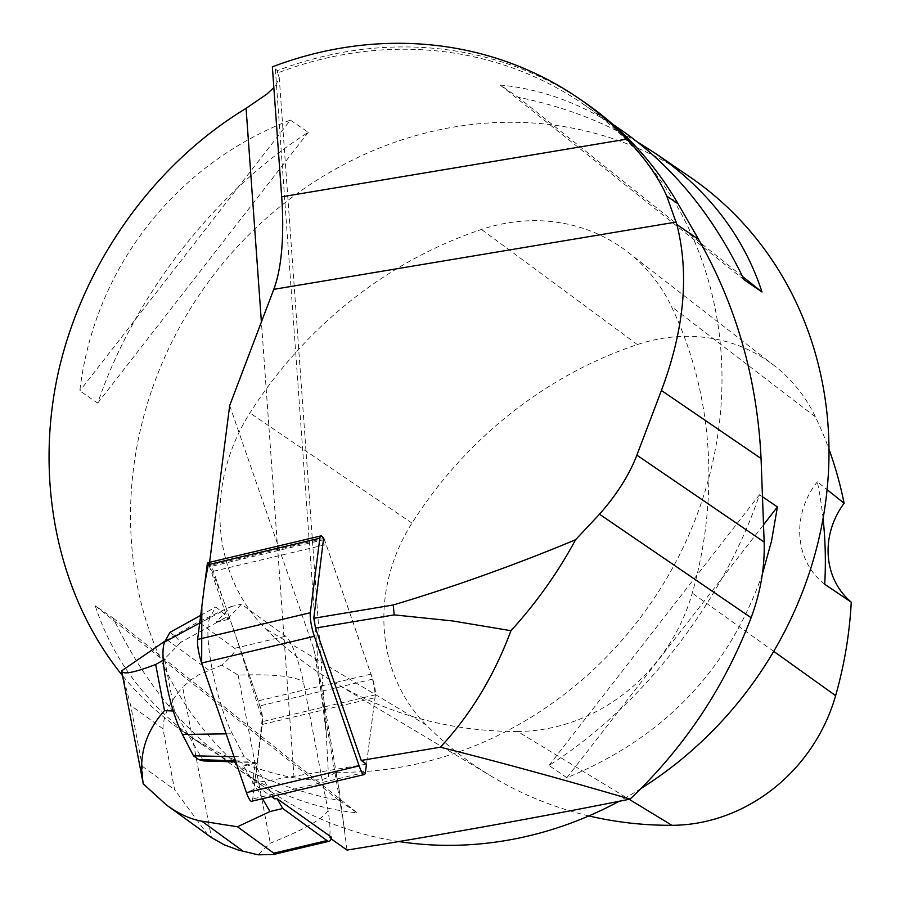 <?xml version="1.0" encoding="UTF-8"?>
<svg xmlns="http://www.w3.org/2000/svg" width="900" height="900" viewBox="0 0 900 900"><rect width="100%" height="100%" fill="white"/><g stroke="black" fill="none" stroke-linecap="round" stroke-linejoin="round"><path stroke-width="0.67" stroke-dasharray="4.5 3.38" d="M324.034 538.403A11.812 2.295 76.7 0 1 324.45 539.539L372.679 679.129A11.812 2.295 76.7 0 1 375.39 694.834L366.491 764.179L374.985 697.702A17.707 3.442 76.7 0 0 370.912 674.145L326.137 544.534A17.707 3.442 76.7 0 0 323.933 539.19M208.237 562.635A17.707 3.442 -103.3 0 1 213.424 571.264L258.21 700.886A17.707 3.442 -103.3 0 1 262.271 724.444L252.72 798.986A17.707 3.442 -103.3 0 1 251.64 801.27M274.736 798.851L255.015 764.921L252.675 783.214L271.496 796.556M209.588 562.32L209.16 565.65L323.572 538.515M209.16 565.65A11.812 2.295 -103.3 0 1 209.576 566.786L227.565 618.851L229.691 618.345L259.931 705.87A11.812 2.295 76.7 0 1 262.642 721.575L257.153 764.415L255.015 764.921M252.675 783.214L366.457 764.19M229.691 405.517L313.673 648.585L318.353 668.711L275.355 68.906L272.363 66.859M347.017 850.084L339.289 790.56L335.869 772.245L328.534 776.599L326.261 733.849L318.353 668.711M227.565 618.851L241.436 604.148L285.637 636.221A44.629 8.674 -103.3 0 1 303.424 681.919L328.061 810.653A44.629 8.674 -103.3 0 1 329.479 837.653L331.144 838.845M201.814 744.39C149.018 707.816 113.49 661.624 95.231 605.801L113.13 618.019C143.966 682.425 184.928 732.33 236.025 767.745C274.207 793.62 314.55 808.639 357.053 812.79L339.154 800.572C287.235 789.986 241.459 771.266 201.814 744.39L184.399 732.499C217.676 755.089 254.227 770.209 294.075 777.87C312.93 781.009 324.416 780.581 328.534 776.599M335.869 772.245A371.925 338.164 -55.7 0 0 398.34 767.576A371.925 338.164 -55.7 0 0 707.884 481.478A371.925 338.164 -55.7 0 0 582.457 103.601A371.925 338.164 -55.7 0 0 277.616 72.979L279.202 77.411L275.929 85.129L273.847 87.615M277.616 72.979L277.324 70.627A374.152 340.189 124.3 0 1 583.515 101.621M275.355 68.906L277.324 70.627M184.399 732.499C161.235 716.648 140.625 697.702 122.546 675.675M398.97 841.556A371.925 338.164 124.3 0 1 270.067 790.988A371.925 338.164 124.3 0 1 200.475 293.152A371.925 338.164 124.3 0 1 689.467 176.648M640.957 788.535A371.925 338.164 124.3 0 1 619.099 801.281M637.627 142.088C602.033 121.129 562.185 106.177 518.085 97.222L500.186 85.005C542.689 89.168 583.031 104.186 621.214 130.05M762.66 496.868L759.51 494.719C723.173 602.021 642.184 706.163 548.966 765.484L566.865 777.712C663.21 738.259 728.359 670.455 762.3 574.324M290.374 120.094L308.272 132.311C215.044 191.632 134.066 295.785 97.729 403.088L79.83 390.87C94.129 268.515 175.106 164.374 290.374 120.094L79.83 390.87M517.601 731.464A416.554 378.743 124.3 0 1 333.27 681.784A416.554 378.743 124.3 0 1 265.207 628.481A178.526 162.315 124.3 0 1 249.907 412.965A416.554 378.743 124.3 0 1 481.522 229.455A178.526 162.315 124.3 0 1 627.739 252.023A178.526 162.315 124.3 0 1 671.49 306.596A416.554 378.743 124.3 0 1 692.269 593.089A178.526 162.315 124.3 0 1 517.601 731.464L629.145 799.301M588.881 815.918A405.338 368.55 124.3 0 1 492.559 776.97A405.338 368.55 124.3 0 1 426.33 725.096A167.31 152.123 124.3 0 1 411.986 523.125A405.338 368.55 124.3 0 1 637.38 344.565A167.31 152.123 124.3 0 1 774.405 365.715A167.31 152.123 124.3 0 1 815.411 416.858A405.338 368.55 124.3 0 1 829.001 449.303M823.072 518.569A407.419 370.44 -55.7 0 0 817.346 481.838L827.1 489.645M824.715 584.269A74.385 67.635 124.3 0 1 817.346 481.838M566.865 777.712L763.627 524.666M548.966 765.484L759.51 494.719M113.13 618.019L357.053 812.79M95.231 605.801L339.154 800.572M308.272 132.311L97.729 403.088M742.5 276.435L518.085 97.222M744.097 279.776L500.186 85.005M329.479 837.653L331.571 837.293M182.362 641.52L180.731 642.431A92.846 18.034 76.7 0 0 180.686 642.319L226.778 617.029L216.045 622.294L230.794 606.679L198.248 621.911L234.641 648.315C236.824 649.935 232.549 655.526 221.828 665.1L238.129 675.113C273.341 673.942 295.11 676.204 303.424 681.919M230.794 606.679L241.436 604.148M328.061 810.653C322.47 819.27 303.221 830.104 270.281 843.165L258.12 854.809M238.129 675.113L270.281 843.165M180.731 642.431L163.237 660.285M173.295 711.023L174.476 711.067L203.389 760.837L205.222 760.995M164.61 659.52L174.476 711.067M143.314 784.238L142.312 766.283L130.657 705.375L121.612 670.815M165.308 640.879L198.248 621.911M262.519 798.683L243.54 766.012L254.61 762.491L235.834 761.929M257.153 764.415L256.32 762.975L250.403 761.31L244.305 756.877L232.312 733.781A66.949 13.005 -103.3 0 1 212.085 669.004A66.949 13.005 -103.3 0 1 210.049 617.411L215.64 607.084L221.749 611.516L228.825 619.268L229.691 618.345M221.828 665.1L198.27 675.056L190.766 679.972L182.689 687.229L211.466 837.596M216.045 622.294L228.825 619.268M243.54 766.012L256.32 762.975M208.159 835.256L174.6 789.716L162.956 728.809C163.294 715.444 169.875 701.584 182.689 687.229M235.451 760.815L250.403 761.31M234.023 756.664L244.305 756.877M200.689 615.364L215.64 607.084M169.898 632.408L175.095 636.188L221.749 611.516M175.095 636.188L180.686 642.319M208.643 562.658L222.255 596.835L236.104 636.908L262.204 718.864L253.946 789.401L246.442 792.641M213.424 571.264L326.137 544.534M370.912 674.145L258.21 700.886M365.423 772.256L252.72 798.986M262.271 724.444L374.985 697.702M372.679 679.129L259.931 705.87M324.45 539.539L209.576 566.786M375.39 694.834L262.642 721.575M313.673 648.585L344.88 830.587M294.075 777.87L261.394 321.975M426.33 725.096L265.207 628.481M411.986 523.125L249.907 412.965M637.38 344.565L481.522 229.455M815.411 416.858L671.49 306.596M773.73 651.352L692.269 593.089M234.641 648.315L285.637 636.221M142.312 766.283L174.6 789.716M162.956 728.809L130.657 705.375M167.062 639.866L208.744 670.117M226.136 733.86L232.312 733.781M199.71 623.025L210.049 617.411M326.284 733.849L279.18 76.804M612.889 124.38L582.457 103.601M270.067 790.988L236.025 767.745M492.559 776.97L333.27 681.784M774.405 365.715L627.739 252.023M339.289 790.594L319.421 674.719"/><path stroke-width="1.35" d="M323.933 539.19A17.707 3.442 76.7 0 0 320.94 535.905A17.707 3.442 76.7 0 0 319.86 538.178L310.309 612.731A17.707 3.442 76.7 0 0 314.37 636.289L359.156 765.9A17.707 3.442 76.7 0 0 364.343 774.54A17.707 3.442 76.7 0 0 365.423 772.256L366.469 764.156L361.226 760.444L315.484 628.054L394.211 614.891L452.306 620.899L510.952 630.697C494.044 676.001 470.498 714.847 440.325 747.214L361.226 760.444M364.343 774.54L251.64 801.27A17.707 3.442 -103.3 0 1 246.442 792.641L201.667 663.019A17.707 3.442 -103.3 0 1 197.595 639.461L207.157 564.919A17.707 3.442 -103.3 0 1 208.237 562.635L320.94 535.905M271.496 796.556L274.736 798.851L277.031 798.626L331.571 837.293A44.629 8.674 -103.3 0 1 329.152 841.264A44.629 8.674 -103.3 0 1 326.959 840.577L282.769 808.504L277.031 798.626M315.484 628.054L313.796 618.266L393.233 604.98C453.96 586.834 514.744 565.087 575.572 539.752L599.501 514.215L751.106 617.715C724.477 687.364 684.146 747.832 630.09 799.11C539.46 817.234 445.095 834.221 347.017 850.084L331.144 838.845M626.839 139.118L281.678 196.841L272.363 66.859A374.152 340.189 -55.7 0 1 578.194 97.987A374.152 340.189 -55.7 0 1 626.839 139.118C645.379 158.636 658.688 177.638 666.776 196.121L676.879 224.595C689.445 274.219 684.293 329.512 661.421 390.476L636.874 455.164C629.314 474.863 616.86 494.539 599.501 514.215M281.678 196.841A151.74 47.599 -99.5 0 1 273.78 289.35L229.691 405.517L209.588 562.32M323.572 538.515L313.796 618.266M273.847 87.615L266.816 94.14L246.083 108.349C152.831 164.869 81.922 265.061 57.859 374.332C34.324 483.671 58.691 597.184 122.546 675.675M619.099 801.281A371.925 338.164 124.3 0 1 505.339 840.623A371.925 338.164 124.3 0 1 398.97 841.556M612.889 124.38L621.214 130.05C672.311 165.465 713.273 215.381 744.097 279.776L762.008 292.005C743.749 236.183 708.221 189.979 655.425 153.405L689.467 176.648A371.925 338.164 124.3 0 1 640.957 788.535M655.425 153.405L637.627 142.088M762.3 574.324L771.514 541.17L777.409 506.936L762.66 496.868M823.072 518.569A407.419 370.44 -55.7 0 1 824.715 584.269L851.242 602.145A405.338 368.55 124.3 0 1 835.627 695.633A167.31 152.123 124.3 0 1 671.929 825.311A405.338 368.55 124.3 0 1 588.881 815.918M827.1 489.645L844.121 503.291A405.338 368.55 124.3 0 0 829.001 449.303M851.242 602.145A74.385 67.635 124.3 0 1 844.121 503.291M763.627 524.666L777.409 506.936M762.008 292.005L742.5 276.435M578.194 97.987L583.515 101.621A374.152 340.189 124.3 0 1 678.139 203.884L698.58 239.4C736.38 305.933 757.215 378.968 761.062 458.505L764.156 542.048C764.865 567.281 760.511 592.504 751.106 617.715M440.325 747.214C498.769 761.85 562.016 779.141 630.09 799.11M393.233 604.98L394.211 614.891M510.952 630.697C536.31 602.921 557.842 572.614 575.572 539.752M166.41 804.96L211.466 837.596L224.359 844.852L238.511 850.106L258.12 854.809L273.206 854.539L273.836 853.178L237.442 826.774L201.746 821.137C190.62 819.315 178.841 813.915 166.41 804.96L143.224 783.788C138.195 756.439 145.282 732.038 164.509 710.606L155.678 664.47C133.942 672.773 122.591 674.91 121.624 670.883L165.308 640.879M163.237 660.285L155.678 664.47M164.509 710.606L173.295 711.023M235.834 761.929L203.377 760.928L198.709 759.611L235.451 760.815M237.442 826.774L269.989 811.541L262.519 798.683M269.989 811.541L282.769 808.504M209.002 835.886L208.159 835.256M198.709 759.611L193.511 755.831L234.023 756.664M193.511 755.831L182.407 734.445A53.19 10.328 -103.3 0 1 166.331 682.965A53.19 10.328 -103.3 0 1 164.711 641.981L169.898 632.408L200.689 615.364M359.156 765.9L246.442 792.641L201.679 663.075L201.836 606.375L204.829 583.076L208.643 562.658M314.37 636.289L201.667 663.019M319.86 538.178L207.157 564.919M197.595 639.461L310.309 612.731M273.78 289.35L676.215 222.053M261.394 321.975L246.083 108.349M671.929 825.311L629.145 799.301M835.627 695.633L773.73 651.352M636.874 455.164L764.156 542.048M661.421 390.476L761.062 458.505M676.879 224.595L698.58 239.4M666.776 196.121L678.139 203.884M273.836 853.178L326.959 840.577M243.416 851.389L201.746 821.137M182.407 734.445L226.136 733.86M164.711 641.981L199.71 623.025M273.206 854.539L329.152 841.264M143.224 783.788L121.624 670.883"/></g></svg>
